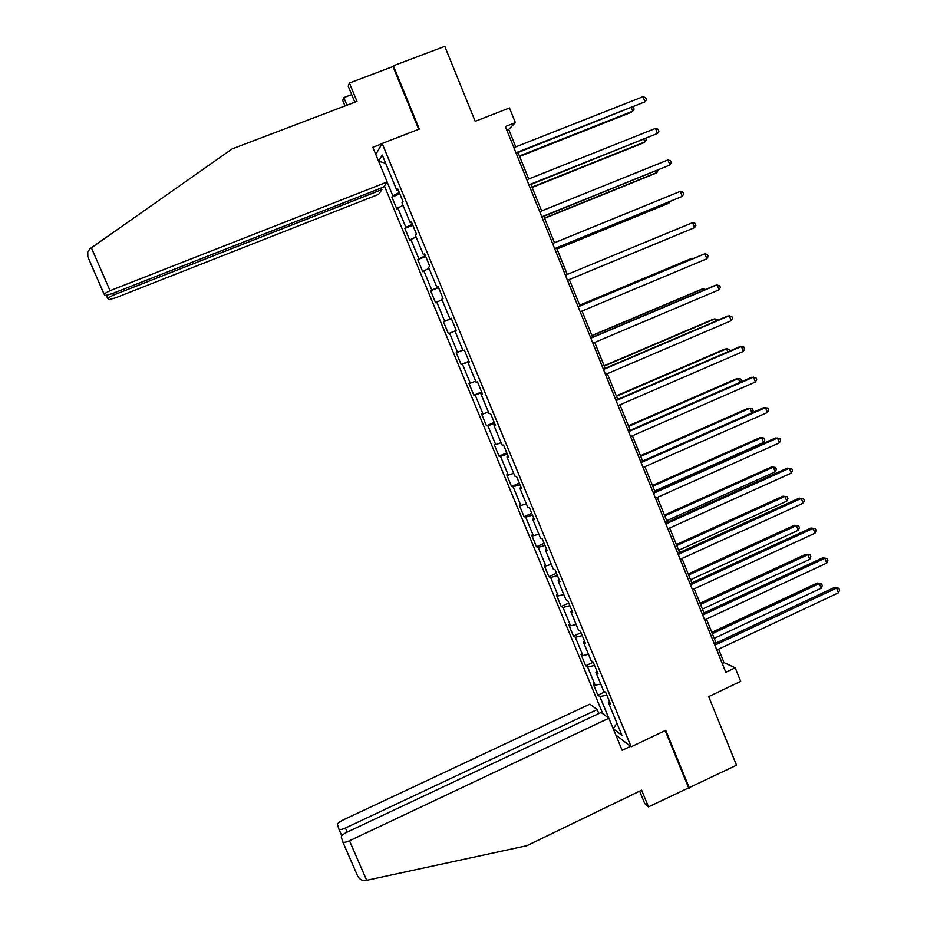 <?xml version="1.0" encoding="UTF-8"?>
<svg xmlns="http://www.w3.org/2000/svg" width="927" height="927" viewBox="0 0 927 927"><rect width="100%" height="100%" fill="white"/><g stroke="black" fill="none" stroke-linecap="round" stroke-linejoin="round"><path stroke-width="1.39" d="M384.427 185.956L602.782 713.709M639.63 791.148L644.775 803.582L648.506 806.861L736.536 765.215L708.68 696.606L740.673 681.38L735.204 667.822L724.045 662.654L718.599 649.155M689.398 788.147L665.713 730.325L631.171 746.814L382.167 143.465L419.305 129.073L393.372 65.782L393.002 66.535L418.726 129.305M393.372 65.782L444.775 46.35L475.192 121.31L509.468 107.972L515.366 122.619L505.342 126.535L725.806 672.272L735.204 667.822M631.171 746.814L615.795 734.972M375.794 154.461L382.167 143.465M609.456 701.53L608.39 702.562L610.499 704.045L605.679 692.365L603.593 690.951L595.899 672.318L597.95 673.639L593.106 661.913L591.09 660.65L583.361 641.947L585.343 643.106L580.476 631.322L578.518 630.233L570.765 611.449L572.677 612.446L567.788 600.615L565.899 599.688L558.112 580.823L559.966 581.646L555.053 569.769L553.234 569.004L545.412 550.059L547.197 550.719L542.272 538.796L540.511 538.193L532.654 519.166L534.369 519.665L529.421 507.683L527.73 507.254L519.838 488.147L521.484 488.471L516.524 476.443L514.891 476.177L506.965 456.988L508.552 457.15L503.57 445.064L502.005 444.972L494.045 425.702L495.563 425.69L490.557 413.558L489.062 413.627L481.067 394.276L482.515 394.091L477.486 381.901L476.061 382.156L468.031 362.724L469.41 362.364L464.357 350.116L463.002 350.545L454.948 331.032L456.258 330.487L454.948 331.032M608.39 702.562L621.947 735.378L613.222 728.749M608.796 718.17L599.862 696.583L597.869 695.18L604.949 691.866M387.127 182.028L392.816 195.794L391.878 197.045L396.872 209.131L397.845 207.949L405.875 227.358L404.856 228.436L409.838 240.475L410.87 239.456L418.865 258.784L417.787 259.687L422.735 271.681L423.848 270.835L431.808 290.081L430.649 290.823L435.586 302.758L436.768 302.086L444.693 321.24L443.477 321.82L448.39 333.697L449.63 333.199L457.521 352.283L456.235 352.677L461.136 364.52L462.434 364.184L470.29 383.175L468.946 383.419L473.824 395.203L475.192 395.029L483.013 413.952L481.611 414.033L486.466 425.771L487.892 425.76L495.69 444.601L494.207 444.508L499.05 456.2L500.545 456.351L508.309 475.111L506.768 474.867L511.577 486.501L513.141 486.814L520.87 505.505L519.271 505.099L524.056 516.687L525.69 517.162L533.384 535.76L531.716 535.192L536.49 546.745L538.181 547.37L545.841 565.899L544.114 565.18L548.865 576.675L550.615 577.463L558.251 595.91L556.455 595.03L561.194 606.478L563.002 607.428L570.603 625.806L568.761 624.763L573.465 636.165L575.343 637.266L582.909 655.563L580.997 654.381L585.702 665.737L587.625 666.976L595.169 685.204L593.199 683.871L597.869 695.18M378.575 161.182L382.272 155.064L396.872 190.429L397.88 189.108L403.036 201.611L402.017 202.874L410.209 222.735L411.287 221.588L416.432 234.044L415.331 235.122L423.5 254.89L424.647 253.928L429.769 266.339L428.587 267.231L436.721 286.918L437.938 286.13L443.036 298.482L441.797 299.201L449.896 318.795L451.182 318.193L456.258 330.487L449.63 333.199M596.988 671.322L595.899 672.318M595.169 685.204L600.742 684.045M587.625 666.976L594.566 665.459M584.462 640.986L583.361 641.947M582.909 655.563L588.471 654.311M575.343 637.266L582.26 635.644M571.889 610.534L570.765 611.449M570.603 625.806L576.142 624.462M563.002 607.428L569.885 605.69M559.259 579.943L558.112 580.823M558.251 595.91L563.755 594.497M550.615 577.463L557.475 575.621M546.571 549.224L545.412 550.059M545.841 565.899L551.322 564.392M538.181 547.37L545.006 545.424M533.836 518.367L532.654 519.166M533.384 535.76L538.842 534.172M525.69 517.162L532.48 515.099M521.044 487.393L519.838 488.147M520.87 505.505L526.304 503.813M513.141 486.814L519.908 484.647M508.193 456.281L506.965 456.988M508.309 475.111L513.72 473.338M500.545 456.351L507.278 454.068M495.296 425.029L494.045 425.702M495.69 444.601L501.078 442.735M487.892 425.76L494.601 423.361M482.33 393.651L481.067 394.276M483.013 413.952L488.39 412.005M475.192 395.029L481.866 392.527M469.317 362.133L468.031 362.724M470.29 383.175L475.644 381.136M462.434 364.184L469.085 361.553M457.521 352.283L462.84 350.139M451.206 318.274L449.896 318.795M444.693 321.24L451.287 318.471M436.768 302.086L442.04 299.792M438.065 286.431L436.721 286.918M431.808 290.081L438.378 287.185M423.848 270.835L429.097 268.459M424.856 254.45L423.5 254.89M418.865 258.784L425.4 255.771M410.87 239.456L416.107 236.988M411.6 222.341L410.209 222.735M405.875 227.358L412.376 224.218M397.845 207.949L403.048 205.377M398.274 190.081L396.872 190.429M392.816 195.794L399.294 192.538M378.598 161.263L385.644 163.245M515.76 146.883L508.714 129.432L515.366 122.619M716.096 642.967L706.444 619.062M703.975 612.967L694.242 588.842M691.809 582.84L681.982 558.494M679.595 552.573L669.676 528.008M667.324 522.191L657.313 497.405M655.007 491.681L644.902 466.675M642.631 461.043L632.434 435.806M630.209 430.279L619.92 404.809M617.73 399.375L607.347 373.685M605.192 368.343L594.728 342.422M592.608 337.185L582.052 311.032M579.978 305.898L569.317 279.514M567.266 274.438L556.582 247.972M554.473 242.758L543.79 216.292M541.623 210.927L530.939 184.485M528.714 178.981L518.042 152.538M613.176 728.645L616.953 723.292M599.862 696.583L606.837 695.157M506.802 130.186L508.714 129.432M722.26 663.5L724.045 662.654M391.878 197.045L399.85 193.894M404.856 228.436L412.805 225.261M417.787 259.687L425.702 256.501M430.649 290.823L438.541 287.602M448.39 333.697L456.235 330.452M443.477 321.82L451.333 318.575M461.136 364.52L468.958 361.24M473.824 395.203L481.611 391.912M486.466 425.771L494.218 422.445M499.05 456.2L506.779 452.851M511.577 486.501L519.282 483.141M524.056 516.687L531.739 513.291M536.49 546.745L544.137 543.326M548.865 576.675L556.49 573.245M561.194 606.478L568.784 603.025M573.465 636.165L581.044 632.689M585.702 665.737L593.234 662.237M516.142 153.291L645.018 101.796L515.933 152.781M643.014 96.709L645.632 97.625L646.432 99.652L645.018 101.796L643.014 96.709L513.859 147.625M519.63 156.466L631.229 112.318L632.724 111.182L631.38 107.775M519.433 155.991L632.724 111.182L634.114 109.085L633.176 107.057M351.692 94.612L343.813 97.602L346.953 105.203M343.813 97.602L342.712 100.475L344.983 105.956M387.173 181.982L110.058 290.684L103.963 293.929L105.319 295.528L112.329 293.604L383.674 187.045L387.173 181.982L372.828 147.289L382.005 143.731M103.94 293.882L87.845 256.849L87.764 251.97L89.965 248.795L232.167 148.911L356.988 101.391L349.398 83.024L348.193 86.153L354.832 102.202M349.398 83.024L393.002 66.535M107.578 298.204L108.841 299.711L115.62 297.81L378.622 194.357L381.912 189.606L113.488 295.076L107.578 298.204M381.24 187.996L381.912 189.606M630.522 746.316L622.144 750.325L608.877 718.228L601.102 712.481L346.768 832.307C343.117 834.149 341.275 835.725 341.252 837.023L342.839 842.017C343.871 842.689 346.084 842.272 349.479 840.766L366.686 880.314L365.041 880.604C362.098 880.847 359.653 879.352 357.695 876.119L342.747 841.901M366.686 880.314L526.849 845.702L641.611 790.186L648.506 806.861M598.819 713.547L597.173 709.561L589.85 704.138L342.851 820.082C339.317 821.867 337.521 823.361 337.486 824.59L338.969 829.283C339.954 829.908 342.098 829.491 345.4 828.031L347.173 832.11M597.173 709.561L345.4 828.031M608.877 718.228L349.479 840.766M688.471 787.429L665.169 730.58M529.05 185.249L657.498 133.465L528.9 184.867M655.493 128.401L658.089 129.259L658.888 131.286L657.498 133.465L655.493 128.401L526.826 179.734M541.901 217.057L669.908 164.994L541.797 216.802M667.927 159.954L670.499 160.753L671.287 162.77L669.908 164.994L667.927 159.954L539.734 211.692M532.133 187.439L643.338 142.932L644.868 141.912L643.848 139.351M531.994 187.08L644.868 141.912L646.235 139.78L645.76 138.587M544.589 218.285L655.389 173.43L656.953 172.526L656.27 170.8M544.497 218.042L656.953 172.526L658.182 170.035M554.705 248.737L682.284 196.385L554.647 248.61M680.302 191.368L682.851 192.132L683.639 194.137L682.284 196.385L680.302 191.368L552.596 243.523M692.631 222.654L695.146 223.361L695.934 225.365L694.601 227.648L567.44 280.278L694.601 227.648L692.631 222.654L565.4 275.215M578.147 306.767L704.902 253.801L706.861 258.784L580.186 311.808M578.112 306.675L703.129 254.438L704.902 253.801L707.394 254.461L708.182 256.455L706.861 258.784M557 248.992L667.394 203.813L668.993 203.001L668.645 202.121M556.942 248.865L668.993 203.001L669.827 201.634M569.352 279.583L680.963 233.303M569.34 279.572L681.044 233.268M691.275 259.386L691.021 258.76L689.34 259.363L579.676 305.168M692.098 259.039L691.021 258.76L579.711 305.261M590.835 338.193L717.127 284.821L719.085 289.792L592.863 343.21M590.754 337.973L715.308 285.342L719.595 285.446L720.383 287.428L719.085 289.792M703.5 290.336L702.933 288.9L701.206 289.386L591.936 335.528M705.377 289.548L702.933 288.9L592.017 335.725M603.477 369.479L729.294 315.725L731.241 320.661L605.493 374.473M603.338 369.143L727.44 316.13L731.751 316.281L732.527 318.262L731.241 320.661M715.667 321.159L714.787 318.9L713.025 319.294L604.149 365.759M717.544 320.36L717.185 319.444L714.787 318.9L604.277 366.072M616.061 400.626L741.415 346.478L743.35 351.403L618.077 405.609M615.876 400.174L739.514 346.779L743.848 346.999L744.613 348.969L743.35 351.403M727.799 351.843L726.594 348.795L724.798 349.073L616.304 395.864M729.653 351.043L728.97 349.294L726.594 348.795L616.478 396.292M628.599 431.646L753.489 377.115L755.412 382.017L630.603 436.605M628.367 431.078L751.542 377.301L755.887 377.59L756.664 379.549L755.412 382.017M739.862 382.399L738.344 378.552L736.513 378.726L628.413 425.852M740.928 381.936L741.449 380.916L740.708 379.016L738.344 378.552L628.633 426.385M641.078 462.538L765.505 407.625L767.429 412.503L643.071 467.486M640.8 461.855L763.524 407.706L767.88 408.054L768.657 410.001L767.429 412.503M751.89 412.839L750.059 408.204L748.193 408.274L640.476 455.713M752.017 412.782L753.141 410.51L752.4 408.61L750.059 408.204L640.742 456.362M653.5 493.303L777.475 438.007L779.387 442.863L655.493 498.216M653.176 492.492L775.459 437.973L779.827 438.39L780.592 440.325L779.387 442.863M654.717 490.986L763.593 442.446L761.727 437.729L759.816 437.695L652.481 485.447M763.593 442.446L764.787 439.989L764.033 438.1L761.727 437.729L652.793 486.212M665.876 523.94L789.398 468.262L791.299 473.106L667.857 528.83M665.505 523.013L787.336 468.123L791.728 468.598L792.492 470.534L791.299 473.106M666.722 520.696L775.204 471.843L773.338 467.138L771.403 466.999L664.45 515.076M775.204 471.843L776.374 469.34L775.632 467.463L773.338 467.138L664.798 515.933M678.205 554.439L801.264 498.402L803.164 503.21L680.175 559.317M677.788 553.407L799.167 498.147L803.582 498.68L804.335 500.615L803.164 503.21M678.668 550.279L786.768 501.113L784.914 496.432L782.933 496.188L676.362 544.566M786.768 501.113L787.927 498.575L787.185 496.71L784.914 496.432L676.756 545.539M690.476 584.81L813.095 528.402L814.984 533.199L692.434 589.665M690.012 583.662L810.951 528.042L815.378 528.645L816.131 530.568L814.984 533.199M810.951 528.042L815.378 528.645M690.569 579.746L798.274 530.267L796.432 525.597L794.416 525.261L688.228 573.952M794.416 525.261L798.68 525.841L796.432 525.597L688.657 575.03M798.68 525.841L799.422 527.706L798.274 530.267M702.689 615.064L824.868 558.286L826.745 563.071L704.647 619.896M702.179 613.801L822.689 557.822L827.127 558.483L827.881 560.395L826.745 563.071M822.689 557.822L827.127 558.483M702.423 609.097L809.746 559.305L807.915 554.659L805.864 554.219L700.047 603.21M805.864 554.219L810.14 554.856L807.915 554.659L700.522 604.404M810.14 554.856L810.87 556.71L809.746 559.305M714.856 645.18L836.594 588.054L838.46 592.805L716.803 650.001M714.311 643.813L834.381 587.475L838.831 588.205L839.584 590.105L838.46 592.805M834.381 587.475L838.831 588.205M714.219 638.321L821.171 588.216L819.352 583.593L817.255 583.06L711.809 632.353M817.255 583.06L821.554 583.755L819.352 583.593L712.33 633.651M821.554 583.755L822.284 585.597L821.171 588.216M107.555 298.158L106.396 295.504M91.379 247.776L110.058 290.684M112.77 293.43L113.488 295.076M338.969 829.283L341.773 835.725L338.888 829.178M107.567 298.1L106.431 295.504M87.845 256.849L103.951 293.813M342.839 842.017L357.695 876.119"/></g></svg>
